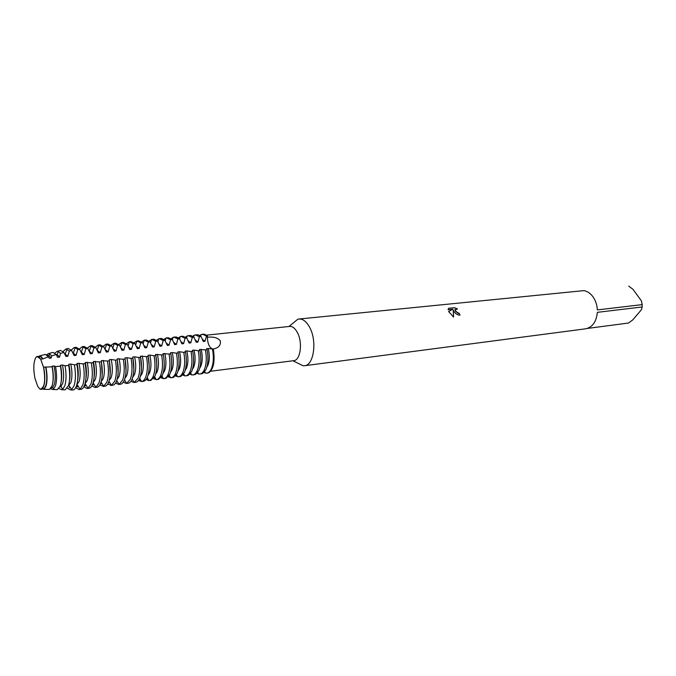 <?xml version="1.0" encoding="UTF-8"?>
<svg xmlns="http://www.w3.org/2000/svg" width="676" height="676" viewBox="0 0 676 676"><rect width="100%" height="100%" fill="white"/><g stroke="black" fill="none" stroke-linecap="round" stroke-linejoin="round"><path stroke-width="1.01" d="M37.408 356.48L40.67 359.184C38.963 356.387 37.391 355.77 35.98 357.334C33.496 361.575 33.158 368.623 34.975 378.459L37.729 386.359L39.622 388.742C43.805 392.443 46.306 378.999 43.509 367.161L40.67 359.184L43.509 367.161L40.67 359.184L42.749 358.956L40.619 356.548L37.653 356.455M210.65 371.242L293.646 360.688C300.465 360.452 302.933 342.605 297.398 332.567C295.108 328.299 292.531 326.255 289.666 326.423L206.459 335.161M164.969 340.341L167.31 345.419L169.025 345.233L170.597 339.741L172.312 339.563L174.636 344.625L176.335 344.439L177.898 338.972L179.596 338.794L181.895 343.83L183.585 343.653L185.139 338.211L186.821 338.034L189.094 343.053L190.776 342.867L192.314 337.451L193.978 337.273L196.234 342.276L197.899 342.098L199.42 336.699L201.076 336.521L203.315 341.507L204.963 341.329L206.476 335.955L207.295 335.871C207.447 343.442 209.281 347.836 212.813 349.044C209.281 347.836 207.447 343.442 207.295 335.871L207.853 337.24C213.726 336.572 217.909 337.831 220.384 341.008C220.875 345.402 218.483 348.055 213.227 348.96L213.261 348.993M297.753 363.139L303.169 365.792L304.428 365.75C313.841 365.412 317.306 341.008 309.642 327.336C306.49 321.565 302.941 318.793 299.003 319.021L297.761 319.275L293.105 323.086M459.9 315.143L459.198 313.368L460.001 315.134C457.804 315.117 455.869 314.036 454.196 311.873L453.216 310.073L453.604 317.086L448.568 311.484L452.903 309.177L448.087 309.684L448.543 308.307L454.458 307.681L448.526 308.315M628.688 286.092L632.981 289.328L641.439 300.938L642.175 304.631L597.347 309.904C597.077 305.011 595.674 300.71 593.131 297.001C590.528 293.392 587.444 291.263 583.887 290.621L299.003 319.021M454.458 307.69L457.466 308.924L454.965 309.946L455.785 311.704L459.198 313.368M459.131 313.47L457.914 313.318L454.889 310.047L455.092 309.414M457.103 308.847L454.39 307.791M453.537 317.044L453.216 310.073M452.903 309.177L448.594 311.535M204.355 372.146L205.158 372.62L204.355 372.146M207.202 373.101L208.985 372.628C213.701 368.859 215.137 360.976 213.312 348.985L212.484 349.078C213.929 357.089 213.531 363.73 211.284 369.02C210.075 371.53 208.58 372.915 206.797 373.177L203.991 372.535M199.682 335.44L203.087 334.079L207.295 335.871L204.515 334.197M304.428 365.75L585.585 328.815C592.463 327.302 596.384 321.81 597.347 312.337L642.166 306.98L641.38 309.794L632.804 319.849L628.503 323.035L587.233 328.451M642.166 306.98L642.175 304.631M204.963 341.329L202.183 339.141M202.268 334.172L206.476 335.955M201.076 336.521L198.178 334.814L195.246 334.899L199.42 336.699M197.899 342.098L195.085 339.876M192.643 336.209L195.246 334.899M193.978 337.273L190.945 335.516L188.165 335.634L192.314 337.451M186.804 337.248L186.458 337.687M190.776 342.867L187.928 340.62M185.545 336.994L188.165 335.634M186.821 338.034L182.697 336.209L181.024 336.386L185.131 338.211M183.585 343.653L180.712 341.372M178.379 337.78L181.024 336.386M180.137 336.589L179.596 338.786L176.292 336.961L173.816 337.13L177.898 338.972M176.335 344.439L173.436 342.132M171.155 338.583L173.816 337.13M172.312 339.563L168.256 337.713L166.549 337.89L170.597 339.741M169.025 345.233L166.085 342.901M163.871 339.394L166.549 337.89M164.961 340.341L161.42 338.456L159.223 338.651L163.237 340.518L164.961 340.341M42.749 358.956L48.478 356.767L49.221 358.255L51.19 358.043L51.655 355.846L56.209 354.562L57.612 357.342L59.556 357.131L60.485 353.396L63.933 352.475L65.91 356.438L67.845 356.235L69.307 351.072L71.648 350.481L74.14 355.551L76.058 355.339L77.791 349.534L79.692 349.34L82.295 354.663L84.196 354.452L85.911 348.681L87.804 348.478L90.381 353.785L92.257 353.582L93.964 347.836L95.831 347.633L98.383 352.914L100.242 352.711L101.932 346.991L103.791 346.796L106.318 352.052L108.16 351.85L109.842 346.154L111.675 345.96L114.185 351.19L116.01 350.996L117.675 345.326L119.491 345.132L121.976 350.345L123.784 350.151L125.44 344.506L127.24 344.321L129.699 349.509L131.49 349.315L133.13 343.695L134.921 343.509L137.355 348.672L139.138 348.478L140.76 342.893L142.535 342.707L144.943 347.853L146.709 347.658L148.314 342.098L150.072 341.912L152.463 347.033L154.213 346.847L155.81 341.304L157.55 341.118L159.916 346.222L161.649 346.036L158.683 343.67M161.649 346.036L163.237 340.518M156.528 340.205L159.223 338.651M157.55 341.118L153.891 339.225L151.83 339.42L155.81 341.304M154.213 346.847L151.204 344.447M149.117 341.034L151.83 339.42M150.072 341.912L146.126 340.02L144.377 340.197L148.314 342.09M146.709 347.658L143.667 345.242M141.639 341.879L144.377 340.197M142.535 342.707L138.614 340.797L136.856 340.983L140.76 342.893M139.138 348.478L136.062 346.036M134.101 342.724L136.856 340.983L135.631 345.106M134.921 343.509L130.933 341.6M131.49 349.315L128.389 346.839M126.488 343.585L129.412 341.76L133.13 343.695M127.24 344.321L123.404 342.386L121.604 342.571L125.44 344.506M123.784 350.151L120.649 347.65M118.815 344.456L121.604 342.571M119.491 345.132L115.697 343.188L113.881 343.374L117.675 345.326M116.01 350.996L112.841 348.47M111.075 345.335L113.881 343.374M111.675 345.96L107.923 344L106.09 344.194L109.842 346.154M108.16 351.85L104.957 349.298L106.647 344.185M103.259 346.239L106.09 344.194M103.791 346.796L100.073 344.819L98.223 345.005L101.932 346.991M100.242 352.711L97.006 350.134M95.384 347.143L98.223 345.005M95.831 347.633L92.156 345.639L90.297 345.833L93.964 347.827M92.257 353.582L88.987 350.979M87.432 348.064L90.297 345.833M87.804 348.478L84.17 346.475L82.286 346.67L85.911 348.681M84.196 354.452L80.892 351.841M79.405 349.002L82.286 346.67M79.692 349.34L76.101 347.312L74.208 347.515L75.273 347.625L77.791 349.534M76.058 355.339L72.721 352.703M71.267 350.041L74.208 347.515M71.648 350.481L68.2 348.444L67.355 348.664M67.845 356.235L64.474 353.582M63.045 351.486L65.91 349.036L69.307 351.072M63.933 352.475L60.629 350.421L59.843 350.624M59.556 357.131L57.164 354.647L56.15 354.477M54.866 353.109L57.232 351.309L58.347 351.512L60.485 353.396M56.209 354.562L52.998 352.416L52.263 352.602M51.19 358.043L48.934 355.593L47.379 355.415M46.61 354.799L48.469 353.599L49.602 353.852L51.655 355.846M48.478 356.767L45.292 354.427L44.616 354.604M206.822 367.203L207.769 365.606C209.661 360.925 209.814 355.221 208.233 348.503L206.577 348.689L207.017 349.703M199.792 374.073L202.665 373.49L205.893 369.696C208.115 364.398 208.512 357.731 207.067 349.703L205.403 349.889C206.848 357.925 206.459 364.601 204.245 369.907C203.045 372.425 201.566 373.82 199.792 374.073L196.961 373.389M205.403 349.889L199.488 349.492L199.893 350.514M199.69 368.192L200.721 366.476C202.589 361.778 202.732 356.058 201.152 349.306M212.484 349.078L208.233 348.503M192.736 374.977L195.465 374.462L198.803 370.592C201 365.268 201.38 358.576 199.944 350.514L198.262 350.7C199.707 358.779 199.327 365.479 197.138 370.803C195.956 373.329 194.485 374.724 192.736 374.977L189.871 374.259M198.262 350.7L194.012 350.109L192.33 350.303L192.711 351.334M192.499 369.189L193.606 367.355C195.457 362.64 195.592 356.894 194.012 350.109M185.613 375.89L188.198 375.433L191.654 371.496C193.826 366.155 194.189 359.429 192.753 351.334L191.063 351.52C192.499 359.632 192.136 366.358 189.973 371.707C188.807 374.242 187.345 375.636 185.613 375.89L182.714 375.129M191.054 351.52L186.804 350.928L185.114 351.123L185.469 352.162L183.787 352.348C185.232 360.494 184.886 367.254 182.748 372.611C181.59 375.163 180.146 376.557 178.43 376.811L175.506 376.008M185.241 370.186L186.432 368.243C188.258 363.511 188.384 357.739 186.804 350.928M178.43 376.811L180.881 376.405L184.447 372.4C186.584 367.043 186.939 360.291 185.494 352.154M183.787 352.348L179.546 351.748M177.932 371.192L179.199 369.138C180.999 364.389 181.117 358.593 179.537 351.748L177.83 351.942L178.16 352.99L176.461 353.185C177.898 361.373 177.568 368.15 175.456 373.532C174.315 376.084 172.887 377.487 171.18 377.74L168.231 376.887M171.18 377.74L173.495 377.385L177.163 373.313C179.284 367.938 179.622 361.161 178.185 352.99M176.461 353.185L172.211 352.576L170.487 352.779L170.791 353.835M170.555 372.206L171.898 370.034C173.681 365.277 173.783 359.455 172.211 352.585M163.871 378.678L166.051 378.357L169.828 374.242C171.915 368.842 172.245 362.04 170.8 353.827L169.068 354.03C170.504 362.251 170.183 369.062 168.104 374.462C166.972 377.022 165.561 378.425 163.871 378.678L160.888 377.783M169.068 354.03L163.077 353.616L163.355 354.68L161.606 354.875C163.043 363.139 162.739 369.975 160.685 375.391C159.57 377.969 158.176 379.371 156.502 379.616L153.486 378.67M163.11 373.22L164.538 370.947C166.288 366.172 166.389 360.325 164.817 353.421M164.167 361.035L163.55 355.753M156.502 379.616L158.547 379.337L162.426 375.172C164.488 369.755 164.792 362.928 163.355 354.68M161.606 354.875L155.607 354.461L155.852 355.551L154.077 355.737C155.514 364.034 155.226 370.896 153.198 376.338C152.1 378.915 150.723 380.326 149.066 380.571L146.016 379.566M155.607 374.234L157.111 371.868C158.843 367.068 158.919 361.204 157.364 354.266M156.731 363.553L155.81 355.306M149.066 380.571L150.976 380.318L154.956 376.11C156.984 370.685 157.28 363.823 155.843 355.534L155.852 355.551M154.077 355.737L149.835 355.111L148.069 355.314L148.272 356.413L146.481 356.598C147.917 364.93 147.638 371.825 145.644 377.284C144.563 379.87 143.202 381.289 141.563 381.534L138.479 380.47M148.044 375.256L149.616 372.789C151.323 367.981 151.399 362.082 149.835 355.111M149.185 365.598L148.069 355.314M139.704 378.29L141.563 381.534L143.354 381.306C144.985 381.053 146.337 379.633 147.419 377.064C149.421 371.614 149.7 364.719 148.264 356.396M146.481 356.598L140.464 356.176L140.633 357.283L138.825 357.477C140.262 365.843 139.991 372.772 138.031 378.247L134.135 382.481L130.882 381.374M140.405 376.287L142.061 373.727C143.734 368.893 143.802 362.978 142.247 355.973M141.537 367.448L140.464 356.176M135.656 382.286L135.766 382.278C137.397 382.033 138.749 380.613 139.814 378.019C141.791 372.552 142.061 365.631 140.616 357.266L140.633 357.283M138.817 357.469L134.592 356.844M132.707 377.318L134.431 374.665C136.087 369.823 136.138 363.882 134.583 356.844L132.783 357.046L132.927 358.162L131.093 358.356C132.53 366.764 132.276 373.718 130.341 379.211L126.64 383.427L123.209 382.286M133.823 369.172L132.783 357.046M127.899 383.275L128.153 383.25C129.758 383.013 131.093 381.594 132.15 378.983C134.093 373.498 134.338 366.553 132.902 358.145L132.927 358.162M131.093 358.356L126.86 357.714L125.043 357.925L125.144 359.049L123.285 359.243C124.722 367.693 124.494 374.673 122.584 380.191L119.069 384.382L115.469 383.199M124.942 378.357L126.742 375.619C128.364 370.752 128.406 364.786 126.86 357.714M126.023 370.82L125.043 357.925M118.655 384.467L120.463 384.238C122.052 384.002 123.37 382.574 124.409 379.963C126.319 374.453 126.556 367.474 125.119 359.032L125.144 359.049M123.285 359.243L117.227 358.812L118.148 372.417M117.109 379.405L118.976 376.574C120.573 371.699 120.607 365.708 119.061 358.601M117.227 358.804L117.294 359.945L115.419 360.139C116.855 368.631 116.635 375.636 114.759 381.18L111.422 385.337L107.661 384.12M110.881 385.464L112.706 385.227C114.278 384.999 115.579 383.571 116.602 380.943C118.477 375.417 118.697 368.412 117.269 359.928L117.294 359.945M115.419 360.139L111.194 359.488L109.343 359.7L109.368 360.84L107.476 361.043C108.912 369.569 108.709 376.616 106.867 382.168L103.707 386.292L99.786 385.041M109.199 380.444L111.143 377.546C112.715 372.645 112.731 366.629 111.194 359.488M110.205 373.963L109.343 359.7M103.039 386.469L104.881 386.233C106.436 386.004 107.712 384.568 108.718 381.94C110.568 376.388 110.771 369.35 109.335 360.832M107.476 361.043L101.392 360.604L101.375 361.753L99.457 361.956C100.893 370.524 100.707 377.597 98.899 383.174L95.916 387.255L95.13 387.483L91.835 385.962M101.223 381.501L103.234 378.526C104.78 373.608 104.788 367.558 103.259 360.392M102.186 375.476L101.392 360.604M95.13 387.483L96.989 387.247C98.519 387.018 99.786 385.582 100.766 382.937C102.583 377.369 102.777 370.304 101.341 361.745L101.375 361.753M99.457 361.956L93.356 361.508L93.313 362.674L91.37 362.877C92.798 371.487 92.629 378.594 90.863 384.188L88.041 388.218L87.145 388.506L83.807 386.892M93.178 382.557L95.265 379.506C96.778 374.572 96.769 368.505 95.24 361.297M94.091 376.963C94.834 372.231 94.589 367.076 93.356 361.508M87.145 388.506L89.021 388.261C90.533 388.041 91.775 386.596 92.747 383.951C94.53 378.357 94.699 371.259 93.263 362.666M91.37 362.877L85.252 362.429L85.168 363.603L83.199 363.806C84.635 372.459 84.483 379.591 82.742 385.21L80.098 389.182L79.092 389.537L75.644 387.745M85.066 383.613L87.212 380.503C88.7 375.552 88.683 369.451 87.162 362.218M85.928 378.433C86.756 373.608 86.536 368.268 85.252 362.429M79.092 389.537L80.976 389.291C82.472 389.072 83.697 387.627 84.652 384.965C86.393 379.354 86.553 372.231 85.117 363.595L85.168 363.603M83.199 363.806L77.081 363.358L76.954 364.533L74.444 364.82C75.856 373.279 75.729 380.258 74.073 385.751L71.673 389.545L70.659 389.951L67.304 388.227M76.844 384.695L79.092 381.509C80.545 376.532 80.52 370.414 78.999 363.139M77.698 379.802C78.593 374.91 78.391 369.426 77.081 363.358M72.155 389.984L73.033 390.01C74.453 389.748 75.619 388.328 76.523 385.743C78.205 380.174 78.34 373.11 76.929 364.533L76.954 364.541M74.444 364.82L70.76 364.068L68.825 364.288L68.732 365.437L65.057 365.792C66.434 373.853 66.358 380.52 64.828 385.785L62.733 389.275L61.693 389.731L58.973 388.514M64.397 389.798L65.209 389.815L70.895 382.523C72.315 377.529 72.273 371.377 70.76 364.068M69.451 380.901C70.346 375.983 70.135 370.448 68.825 364.288M68.445 385.776C70.025 380.419 70.118 373.642 68.732 365.437M65.057 365.792L62.454 365.015L60.494 365.234L60.46 366.198L55.542 366.569C56.936 374.301 56.919 380.715 55.491 385.827L53.683 389.004L52.643 389.511L50.556 388.768M59.902 386.9L60.865 386.495L62.623 383.545C64.017 378.535 63.958 372.358 62.454 365.015M61.144 381.957C62.023 377.014 61.803 371.437 60.494 365.234M56.564 389.604L57.316 389.63L60.316 385.81C61.786 380.622 61.837 374.09 60.46 366.198M55.542 366.569L54.063 365.961L52.086 366.189L52.086 366.789L45.9 367.085C47.362 374.563 47.421 380.816 46.086 385.861L44.532 388.742L42.343 389.097M51.165 387.99L52.635 387.466L54.266 384.576C55.635 379.549 55.559 373.346 54.063 365.961M52.77 382.962C53.615 378.002 53.396 372.408 52.086 366.189M48.664 389.418L49.365 389.435L52.12 385.844C53.505 380.765 53.497 374.42 52.086 366.789M38.54 356.362L40.754 356.201L42.825 358.491M45.9 367.085L43.509 367.161C45.562 379.371 44.81 386.731 41.244 389.232L41.261 389.232M41.456 389.207L44.32 388.438L45.841 385.616C47.168 380.571 47.092 374.335 45.596 366.924M44.32 383.917C45.131 378.94 44.886 373.355 43.602 367.144C45.089 374.58 45.182 380.825 43.855 385.869L40.974 389.258M40.754 359.159L37.172 356.514M37.729 386.359L39.622 388.742L41.337 389.241M34.975 378.459L34.975 378.459C33.158 368.623 33.496 361.575 35.98 357.334L37.526 356.455M61.829 387.931L61.541 387.509M69.18 387.737L69.67 386.52M77.115 387.01L77.723 385.531M85.108 386.004L85.7 384.56M93.034 384.999L93.601 383.605M100.885 384.002L101.434 382.65M108.667 383.022L109.199 381.712M116.382 382.041L116.897 380.782M124.021 381.078L124.519 379.861M139.231 379.295L141.191 380.875M146.76 378.442L148.509 379.844M154.229 377.588L155.759 378.813M161.632 376.743L162.941 377.783M168.966 375.898L170.056 376.769M176.242 375.053L177.112 375.746M183.45 374.208L184.109 374.732M190.598 373.372L191.046 373.727M206.797 373.177L207.608 373.067C213.303 370.609 215.205 362.581 213.312 348.985M288.948 326.5L297.761 319.275M292.928 360.773L303.169 365.792M200.578 336.082L200.916 334.561M193.649 336.969L194.054 335.228M186.652 337.873L187.125 335.904M172.431 339.851L173.09 337.29M165.206 340.907L165.975 338M157.905 341.963L158.792 338.727M150.545 343.011L151.551 339.462M143.126 344.059L144.233 340.214M128.068 346.154L129.412 341.76M120.429 347.202L121.891 342.555M112.731 348.25L114.303 343.366M97.183 350.16L98.916 345.022M89.325 351.03L91.108 345.875M81.399 351.909L83.224 346.746M73.397 352.813L75.273 347.625M65.319 353.725L66.992 349.205M57.164 354.647L58.347 351.512M48.934 355.593L49.602 353.852M43.501 389.291L49.365 389.435M52.635 387.466L53.683 389.004M52.643 389.511L57.316 389.63M60.865 386.495L62.733 389.275M61.693 389.731L65.209 389.815M69.011 385.523L71.673 389.545M70.659 389.951L73.033 390.01M77.089 384.56L80.098 389.182M85.083 383.605L88.041 388.218M93.111 382.819L95.916 387.255M101.062 382.058L103.707 386.292M108.946 381.298L111.422 385.337M116.745 380.537L119.069 384.382M124.477 379.785L126.64 383.427M126.361 383.478L128.153 383.25M132.124 379.033L134.135 382.481M133.992 382.506L135.766 382.278M147.207 377.546L148.923 380.588M154.643 376.802L156.215 379.642M162.003 376.067L163.44 378.704M169.296 375.332L170.589 377.766M176.52 374.605L177.678 376.828M183.669 373.87L184.7 375.89M190.75 373.144L191.663 374.96M204.718 371.699L205.394 373.101M197.764 372.425L198.558 374.031M65.91 349.036L68.2 348.444M57.232 351.309L60.629 350.421M48.469 353.599L52.998 352.416M39.622 355.906L45.292 354.427M129.26 341.777L131.043 341.591"/></g></svg>
